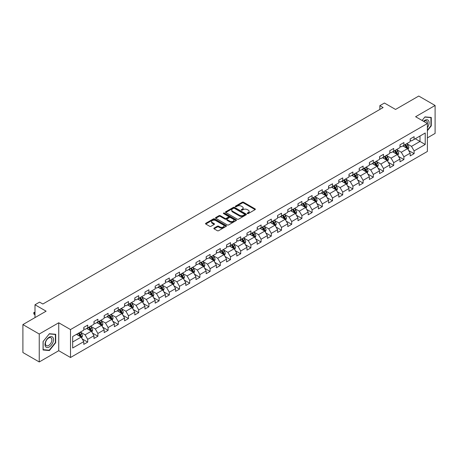 <?xml version="1.0" encoding="UTF-8"?>
<svg xmlns="http://www.w3.org/2000/svg" width="458" height="458" viewBox="0 0 458 458"><rect width="100%" height="100%" fill="white"/><g stroke="black" fill="none" stroke-linecap="round" stroke-linejoin="round"><path stroke-width="0.69" d="M247.394 213.571A0.635 0.366 0 0 0 248.293 213.571L255.112 209.632A0.91 0.527 0 0 0 255.375 209.26A0.91 0.527 0 0 0 255.112 208.894L243.559 202.224A0.91 0.527 0 0 0 242.276 202.224L235.452 206.157A0.635 0.366 0 0 0 236.351 206.678L237.233 206.169A2.903 1.677 0 0 1 241.343 206.169L242.305 206.724A2.903 1.677 0 0 1 243.158 207.909A2.903 1.677 0 0 1 242.305 209.094L241.423 209.604A0.635 0.366 0 0 0 242.322 210.125L243.204 209.615A2.903 1.677 0 0 1 247.314 209.615L248.276 210.17A2.903 1.677 0 0 1 249.123 211.356A2.903 1.677 0 0 1 248.276 212.541L247.394 213.05A0.635 0.366 0 0 0 247.394 213.571L247.394 213.05M214.098 228.09A0.91 0.527 0 0 0 213.834 228.456A0.91 0.527 0 0 0 214.098 228.828L217.338 230.7A0.91 0.527 0 0 0 218.621 230.7L226.195 226.326A0.91 0.527 0 0 0 226.464 225.954A0.91 0.527 0 0 0 226.195 225.588L214.642 218.918A0.91 0.527 0 0 0 213.359 218.918L205.785 223.286A0.91 0.527 0 0 0 205.522 223.659A0.91 0.527 0 0 0 205.785 224.031L209.701 226.292A0.91 0.527 0 0 0 210.983 226.292L214.224 224.42A0.91 0.527 0 0 0 214.493 224.048A0.91 0.527 0 0 0 214.224 223.676L212.283 222.554A2.427 1.403 0 0 1 211.573 221.563A2.427 1.403 0 0 1 213.073 220.269A2.427 1.403 0 0 1 215.718 220.573L223.327 224.964A2.427 1.403 0 0 1 224.036 225.954A2.427 1.403 0 0 1 222.536 227.254A2.427 1.403 0 0 1 219.892 226.945L218.621 226.218A0.91 0.527 0 0 0 217.338 226.218L214.098 228.09L214.098 228.828M427.383 137.869L435.1 133.415L435.1 105.477L418.755 96.043L395.54 109.445L384.422 103.027L379.848 105.666L383.117 107.556L42.846 304.009L39.571 302.125L34.997 304.765L34.997 317.6M39.245 334.025L39.245 361.957L58.733 350.708L58.733 322.775L39.245 334.025L22.9 324.585L46.115 311.182L34.997 304.765M58.733 322.775L70.503 329.565L427.383 123.523L427.383 151.461L70.503 357.503L70.503 329.565M435.1 105.477L415.612 116.727L427.383 123.523M237.301 219.176A0.91 0.527 0 0 0 238.584 219.176L246.158 214.802A0.91 0.527 0 0 0 246.421 214.43A0.91 0.527 0 0 0 246.158 214.063L234.605 207.394A0.91 0.527 0 0 0 233.322 207.394L225.748 211.762A0.91 0.527 0 0 0 225.479 212.134A0.91 0.527 0 0 0 225.748 212.506L237.301 219.176M223.785 213.709A0.635 0.366 0 0 1 224.431 213.8L224.431 213.044L236.179 219.823A0.91 0.527 0 0 1 236.442 220.195A0.91 0.527 0 0 1 236.179 220.567L228.605 224.935A0.91 0.527 0 0 1 227.317 224.935L215.764 218.266L219.01 216.411L219.01 215.655L215.764 217.527A0.91 0.527 0 0 0 215.5 217.899A0.91 0.527 0 0 0 215.764 218.266L215.764 217.527M219.01 216.411A0.91 0.527 0 0 1 220.292 216.411L220.292 215.655A0.91 0.527 0 0 0 219.01 215.655M220.292 215.655L224.975 218.357A0.91 0.527 0 0 0 226.258 218.357L228.41 217.121A0.91 0.527 0 0 0 228.674 216.749A0.91 0.527 0 0 0 228.41 216.376L223.533 213.56A0.635 0.366 0 0 1 224.431 213.044M39.245 361.957L22.9 352.523L22.9 324.585M82.24 338.949L87.701 342.103L87.701 339.344L93.976 335.72L93.976 338.479L97.898 336.212L97.898 333.458L104.178 329.834L104.178 332.588L108.099 330.321L108.099 327.567L114.374 323.943L114.374 326.697L118.301 324.436L118.301 321.676L124.576 318.052L124.576 320.812L128.498 318.545L128.498 315.791L134.778 312.167L134.778 314.921L138.7 312.654L138.7 309.9L144.98 306.276L144.98 309.03L148.902 306.768L148.902 304.009L155.176 300.385L155.176 303.144L159.103 300.877L159.103 298.124L165.378 294.5L165.378 297.253L169.3 294.986L169.3 292.233L175.58 288.609L175.58 291.362L179.502 289.101L179.502 286.342L185.782 282.718L185.782 285.477L189.704 283.21L189.704 280.456L195.978 276.832L195.978 279.586L199.906 277.319L199.906 274.565L206.18 270.941L206.18 273.695L210.102 271.434L210.102 268.674L216.382 265.05L216.382 267.81L220.304 265.543L220.304 262.789L226.578 259.165L226.578 261.919L230.506 259.652L230.506 256.898L236.78 253.274L236.78 256.028L240.702 253.766L240.702 251.007L246.982 247.383L246.982 250.142L250.904 247.875L250.904 245.122L257.184 241.498L257.184 244.251L261.106 241.984L261.106 239.231L267.38 235.607L267.38 238.36L271.308 236.099L271.308 233.34L277.582 229.716L277.582 232.475L281.504 230.208L281.504 227.454L287.784 223.83L287.784 226.584L291.706 224.317L291.706 221.563L297.981 217.939L297.981 220.693L301.908 218.432L301.908 215.672L308.182 212.048L308.182 214.808L312.104 212.541L312.104 209.787L318.384 206.163L318.384 208.917L322.306 206.65L322.306 203.896L328.586 200.272L328.586 203.026L332.508 200.764L332.508 198.005L338.783 194.381L338.783 197.14L342.71 194.873L342.71 192.12L348.985 188.496L348.985 191.249L352.906 188.982L352.906 186.229L359.186 182.605L359.186 185.358L363.108 183.097L363.108 180.338L369.388 176.714L369.388 179.473L373.31 177.206L373.31 174.452L379.585 170.828L379.585 173.582L383.512 171.315L383.512 168.561L389.787 164.937L389.787 167.691L393.708 165.43L393.708 162.67L399.989 159.046L399.989 161.806L403.91 159.539L403.91 156.785L410.185 153.161L410.185 155.915L414.112 153.648L414.112 150.894L425.224 144.476L425.224 132.997L419.997 136.02L419.997 141.453L425.224 144.476M87.701 342.103L83.774 344.364L83.774 341.611L72.662 348.028L72.662 336.55L83.774 330.132L83.774 327.378L87.701 325.111L87.701 327.871L93.976 324.247L93.976 321.487L97.898 319.226L97.898 321.98L104.178 318.356L104.178 315.602L108.099 313.335L108.099 316.089L114.374 312.465L114.374 309.711L118.301 307.444L118.301 310.203L124.576 306.579L124.576 303.82L128.498 301.559L128.498 304.312L134.778 300.688L134.778 297.935L138.7 295.668L138.7 298.421L144.98 294.797L144.98 292.044L148.902 289.777L148.902 292.536L155.176 288.912L155.176 286.153L159.103 283.891L159.103 286.645L165.378 283.021L165.378 280.267L169.3 278L169.3 280.754L175.58 277.13L175.58 274.376L179.502 272.109L179.502 274.869L185.782 271.245L185.782 268.485L189.704 266.224L189.704 268.978L195.978 265.354L195.978 262.6L199.906 260.333L199.906 263.087L206.18 259.463L206.18 256.709L210.102 254.442L210.102 257.201L216.382 253.577L216.382 250.818L220.304 248.557L220.304 251.31L226.578 247.686L226.578 244.933L230.506 242.666L230.506 245.419L236.78 241.795L236.78 239.042L240.702 236.775L240.702 239.534L246.982 235.91L246.982 233.151L250.904 230.889L250.904 233.643L257.184 230.019L257.184 227.265L261.106 224.998L261.106 227.752L267.38 224.128L267.38 221.374L271.308 219.107L271.308 221.867L277.582 218.243L277.582 215.483L281.504 213.222L281.504 215.976L287.784 212.352L287.784 209.598L291.706 207.331L291.706 210.085L297.981 206.461L297.981 203.707L301.908 201.44L301.908 204.199L308.182 200.575L308.182 197.816L312.104 195.555L312.104 198.308L318.384 194.684L318.384 191.931L322.306 189.664L322.306 192.417L328.586 188.793L328.586 186.04L332.508 183.773L332.508 186.532L338.783 182.908L338.783 180.149L342.71 177.887L342.71 180.641L348.985 177.017L348.985 174.263L352.906 171.996L352.906 174.75L359.186 171.126L359.186 168.372L363.108 166.105L363.108 168.865L369.388 165.241L369.388 162.481L373.31 160.22L373.31 162.974L379.585 159.35L379.585 156.596L383.512 154.329L383.512 157.083L389.787 153.459L389.787 150.705L393.708 148.438L393.708 151.197L399.989 147.573L399.989 144.814L403.91 142.553L403.91 145.306L410.185 141.682L410.185 138.929L414.112 136.661L414.112 139.415L425.224 132.997M86.654 328.472L91.36 331.191L85.085 334.815L80.373 332.096M83.774 328.626L85.085 329.382L87.701 327.871M85.085 334.815L87.701 339.344M91.36 331.191L93.976 335.72M96.85 322.587L101.562 325.3L95.281 328.924L90.575 326.21M93.976 322.735L95.281 323.491L97.898 321.98M95.281 328.924L97.898 333.458M101.562 325.3L104.178 329.834M107.052 316.696L111.763 319.415L105.483 323.039L100.777 320.319M104.178 316.844L105.483 317.6L108.099 316.089M105.483 323.039L108.099 327.567M111.763 319.415L114.374 323.943M117.254 310.805L121.96 313.524L115.685 317.148L110.973 314.428M114.374 310.959L115.685 311.715L118.301 310.203M115.685 317.148L118.301 321.676M121.96 313.524L124.576 318.052M127.456 304.919L132.162 307.633L125.887 311.257L121.175 308.543M124.576 305.068L125.887 305.824L128.498 304.312M125.887 311.257L128.498 315.791M132.162 307.633L134.778 312.167M137.652 299.028L142.364 301.748L136.083 305.371L131.377 302.652M134.778 299.177L136.083 299.933L138.7 298.421M136.083 305.371L138.7 309.9M142.364 301.748L144.98 306.276M147.854 293.137L152.56 295.857L146.285 299.48L141.579 296.761M144.98 293.292L146.285 294.047L148.902 292.536M146.285 299.48L148.902 304.009M152.56 295.857L155.176 300.385M158.056 287.252L162.762 289.966L156.487 293.589L151.775 290.876M155.176 287.401L156.487 288.156L159.103 286.645M156.487 293.589L159.103 298.124M162.762 289.966L165.378 294.5M168.258 281.361L172.964 284.08L166.683 287.704L161.977 284.985M165.378 281.51L166.683 282.265L169.3 280.754M166.683 287.704L169.3 292.233M172.964 284.08L175.58 288.609M178.454 275.47L183.166 278.189L176.885 281.813L172.179 279.094M175.58 275.624L176.885 276.38L179.502 274.869M176.885 281.813L179.502 286.342M183.166 278.189L185.782 282.718M188.656 269.585L193.362 272.298L187.087 275.922L182.381 273.208M185.782 269.733L187.087 270.489L189.704 268.978M187.087 275.922L189.704 280.456M193.362 272.298L195.978 276.832M198.858 263.694L203.564 266.413L197.289 270.037L192.578 267.317M195.978 263.842L197.289 264.598L199.906 263.087M197.289 270.037L199.906 274.565M203.564 266.413L206.18 270.941M209.054 257.802L213.766 260.522L207.485 264.146L202.779 261.426M206.18 257.957L207.485 258.713L210.102 257.201M207.485 264.146L210.102 268.674M213.766 260.522L216.382 265.05M219.256 251.917L223.968 254.631L217.687 258.255L212.981 255.541M216.382 252.066L217.687 252.822L220.304 251.31M217.687 258.255L220.304 262.789M223.968 254.631L226.578 259.165M229.458 246.026L234.164 248.746L227.889 252.369L223.178 249.65M226.578 246.175L227.889 246.931L230.506 245.419M227.889 252.369L230.506 256.898M234.164 248.746L236.78 253.274M239.66 240.135L244.366 242.855L238.091 246.478L233.38 243.759M236.78 240.29L238.091 241.04L240.702 239.534M238.091 246.478L240.702 251.007M244.366 242.855L246.982 247.383M249.856 234.25L254.568 236.963L248.288 240.587L243.582 237.874M246.982 234.399L248.288 235.154L250.904 233.643M248.288 240.587L250.904 245.122M254.568 236.963L257.184 241.498M260.058 228.359L264.764 231.078L258.489 234.702L253.784 231.983M257.184 228.508L258.489 229.263L261.106 227.752M258.489 234.702L261.106 239.231M264.764 231.078L267.38 235.607M270.26 222.468L274.966 225.187L268.691 228.811L263.98 226.092M267.38 222.622L268.691 223.372L271.308 221.867M268.691 228.811L271.308 233.34M274.966 225.187L277.582 229.716M280.462 216.582L285.168 219.296L278.888 222.92L274.182 220.206M277.582 216.731L278.888 217.487L281.504 215.976M278.888 222.92L281.504 227.454M285.168 219.296L287.784 223.83M290.658 210.691L295.37 213.411L289.09 217.035L284.384 214.315M287.784 210.84L289.09 211.596L291.706 210.085M289.09 217.035L291.706 221.563M295.37 213.411L297.981 217.939M300.86 204.8L305.566 207.52L299.292 211.144L294.586 208.424M297.981 204.955L299.292 205.705L301.908 204.199M299.292 211.144L301.908 215.672M305.566 207.52L308.182 212.048M311.062 198.915L315.768 201.629L309.494 205.253L304.782 202.539M308.182 199.064L309.494 199.82L312.104 198.308M309.494 205.253L312.104 209.787M315.768 201.629L318.384 206.163M321.258 193.024L325.97 195.743L319.69 199.367L314.984 196.648M318.384 193.173L319.69 193.929L322.306 192.417M319.69 199.367L322.306 203.896M325.97 195.743L328.586 200.272M331.46 187.133L336.172 189.852L329.892 193.476L325.186 190.757M328.586 187.288L329.892 188.038L332.508 186.532M329.892 193.476L332.508 198.005M336.172 189.852L338.783 194.381M341.662 181.248L346.368 183.961L340.094 187.585L335.382 184.872M338.783 181.397L340.094 182.152L342.71 180.641M340.094 187.585L342.71 192.12M346.368 183.961L348.985 188.496M351.864 175.357L356.57 178.076L350.296 181.7L345.584 178.981M348.985 175.506L350.296 176.261L352.906 174.75M350.296 181.7L352.906 186.229M356.57 178.076L359.186 182.605M362.06 169.466L366.772 172.185L360.492 175.809L355.786 173.09M359.186 169.62L360.492 170.37L363.108 168.865M360.492 175.809L363.108 180.338M366.772 172.185L369.388 176.714M372.262 163.58L376.968 166.294L370.694 169.918L365.988 167.204M369.388 163.729L370.694 164.485L373.31 162.974M370.694 169.918L373.31 174.452M376.968 166.294L379.585 170.828M382.464 157.689L387.17 160.409L380.896 164.033L376.184 161.313M379.585 157.838L380.896 158.594L383.512 157.083M380.896 164.033L383.512 168.561M387.17 160.409L389.787 164.937M392.666 151.798L397.372 154.518L391.092 158.142L386.386 155.422M389.787 151.953L391.092 152.703L393.708 151.197M391.092 158.142L393.708 162.67M397.372 154.518L399.989 159.046M402.863 145.913L407.574 148.627L401.294 152.251L396.588 149.537M399.989 146.062L401.294 146.818L403.91 145.306M401.294 152.251L403.91 156.785M407.574 148.627L410.185 153.161M415.286 138.74L419.997 141.453L411.496 146.365L406.79 143.646M410.185 140.171L411.496 140.927L414.112 139.415M411.496 146.365L414.112 150.894M58.733 350.708L70.503 357.503M379.848 105.666L379.848 109.445M72.662 341.989L81.158 337.082L76.452 334.363M81.158 337.082L83.774 341.611M408.65 150.499L414.112 153.648M398.449 156.384L403.91 159.539M388.252 162.275L393.708 165.43M378.05 168.166L383.512 171.315M367.848 174.051L373.31 177.206M357.646 179.942L363.108 183.097M347.45 185.834L352.906 188.982M337.248 191.719L342.71 194.873M327.046 197.61L332.508 200.764M316.85 203.501L322.306 206.65M306.648 209.386L312.104 212.541M296.446 215.277L301.908 218.432M286.244 221.168L291.706 224.317M276.048 227.054L281.504 230.208M265.846 232.945L271.308 236.099M255.644 238.836L261.106 241.984M245.442 244.721L250.904 247.875M235.246 250.612L240.702 253.766M225.044 256.503L230.506 259.652M214.842 262.388L220.304 265.543M204.646 268.279L210.102 271.434M194.444 274.17L199.906 277.319M184.242 280.056L189.704 283.21M174.04 285.947L179.502 289.101M163.844 291.838L169.3 294.986M153.642 297.723L159.103 300.877M143.44 303.614L148.902 306.768M133.238 309.505L138.7 312.654M123.042 315.39L128.498 318.545M112.84 321.281L118.301 324.436M102.638 327.172L108.099 330.321M92.442 333.058L97.898 336.212M427.383 130.702L431.276 125.864L431.276 117.448L424.967 116.887L422.087 120.465M43.069 349.986L49.384 350.553L55.693 342.704L55.693 334.288L49.384 333.727L43.069 341.576L43.069 349.986M430.949 125.675L431.276 125.864M55.366 342.515L55.693 342.704M48.714 350.17L49.384 350.553M247.646 213.663L248.276 213.296A2.903 1.677 0 0 0 249.123 212.111L249.123 211.356M243.158 207.909L243.158 208.665A2.903 1.677 0 0 1 242.305 209.85L241.675 210.216M255.1 209.638L243.559 202.98A0.91 0.527 0 0 0 242.276 202.98L235.71 206.77M246.158 214.063L246.158 214.802L234.605 208.15A0.91 0.527 0 0 0 233.322 208.15L225.76 212.512M244.555 214.693A0.635 0.366 0 0 0 244.555 214.172L234.41 208.316A0.635 0.366 0 0 0 233.511 208.316L232.584 208.854A2.903 1.677 0 0 0 231.731 210.039A2.903 1.677 0 0 0 232.584 211.23L239.511 215.231A2.903 1.677 0 0 0 243.622 215.231L244.555 214.693L244.555 215.449A0.635 0.366 0 0 0 244.738 215.186L244.738 214.43M231.731 210.039L231.731 210.794A2.903 1.677 0 0 0 232.584 211.98L232.584 211.23M244.555 215.449L243.622 215.981A2.903 1.677 0 0 1 239.511 215.981L232.584 211.98M220.292 216.411L224.975 219.113A0.91 0.527 0 0 0 226.258 219.113L228.41 217.876A0.91 0.527 0 0 0 228.674 217.504L228.674 216.749M224.431 213.8L236.162 220.573M229.836 221.168A2.427 1.403 0 0 0 232.487 221.472A2.427 1.403 0 0 0 233.981 220.178A2.427 1.403 0 0 0 233.271 219.182L230.592 217.636A0.91 0.527 0 0 0 229.309 217.636L227.157 218.878A0.91 0.527 0 0 0 226.893 219.25A0.91 0.527 0 0 0 227.157 219.622L229.836 221.168L229.836 221.924A2.427 1.403 0 0 0 232.487 222.227A2.427 1.403 0 0 0 233.981 220.933L233.981 220.178M226.893 219.25L226.893 220.006A0.91 0.527 0 0 0 227.157 220.372L227.157 219.622M229.836 221.924L227.157 220.372M224.036 225.954L224.036 226.71A2.427 1.403 0 0 1 222.536 228.004A2.427 1.403 0 0 1 219.892 227.7L218.621 226.973A0.91 0.527 0 0 0 217.338 226.973L214.109 228.834M211.573 221.563L211.573 222.319A2.427 1.403 0 0 0 212.283 223.309L212.283 222.554M214.212 224.426L212.283 223.309M226.195 225.588L226.195 226.326L214.642 219.668A0.91 0.527 0 0 0 213.359 219.668L205.797 224.036M408.089 149.526L408.868 147.562A2.45 1.414 -120 0 0 408.084 145.478L406.733 143.675M404.38 146.789L403.464 145.564M404.706 144.848L406.057 146.646A2.45 1.414 60 0 1 406.761 148.123L407.546 147.671A2.45 1.414 -120 0 0 406.841 146.194L405.49 144.39M404.878 144.745L406.378 146.743A1.248 0.721 60 0 1 406.601 147.127L407.546 147.671M427.383 127.679A6.011 3.469 120 0 0 428.516 125.549A6.011 3.469 120 0 0 428.144 120.231A6.011 3.469 120 0 0 423.535 121.301M430.543 117.385L430.949 117.62L430.949 125.767L427.383 130.204M422.099 120.471L424.835 117.071L430.949 117.62M427.383 123.843A4.551 2.628 120 0 0 426.512 120.935A4.551 2.628 120 0 0 423.799 121.45M49.252 346.969A6.011 3.469 120 0 0 53.5 339.613A6.011 3.469 120 0 0 49.252 337.157A6.011 3.469 120 0 0 44.998 344.519A6.011 3.469 120 0 0 49.252 346.969M48.657 345.435A4.551 2.628 120 0 0 51.628 341.428A4.551 2.628 120 0 0 50.93 337.781A4.551 2.628 120 0 0 48.657 338.004A4.551 2.628 120 0 0 45.68 342.012A4.551 2.628 120 0 0 46.378 345.658A4.551 2.628 120 0 0 48.657 345.435M43.138 341.519L49.252 333.911L55.366 334.46L55.366 342.613L49.252 350.215L43.138 349.672L43.126 341.508M54.96 334.225L55.366 334.46M397.887 155.411L398.666 153.453A2.45 1.414 -120 0 0 397.882 151.369L396.536 149.566M394.183 152.674L393.267 151.455M394.51 150.734L395.855 152.537A2.45 1.414 60 0 1 396.559 154.008L397.344 153.556A2.45 1.414 -120 0 0 396.639 152.085L395.294 150.281M394.676 150.636L396.176 152.634A1.248 0.721 60 0 1 396.405 153.012L397.344 153.556M387.686 161.302L388.464 159.344A2.45 1.414 -120 0 0 387.686 157.254L386.334 155.457M383.981 158.565L383.065 157.34M384.308 156.625L385.659 158.428A2.45 1.414 60 0 1 386.357 159.899L387.142 159.447A2.45 1.414 -120 0 0 386.443 157.97L385.092 156.172M384.48 156.527L385.974 158.525A1.248 0.721 60 0 1 386.203 158.903L387.142 159.447M377.489 167.193L378.268 165.229A2.45 1.414 -120 0 0 377.484 163.145L376.132 161.342M373.78 164.456L372.864 163.231M374.106 162.516L375.457 164.313A2.45 1.414 60 0 1 376.155 165.79L376.94 165.338A2.45 1.414 -120 0 0 376.241 163.861L374.89 162.058M374.278 162.413L375.772 164.411A1.248 0.721 60 0 1 376.001 164.794L376.94 165.338M367.287 173.078L368.066 171.12A2.45 1.414 -120 0 0 367.282 169.036L365.931 167.233M363.583 170.342L362.662 169.122M363.904 168.401L365.255 170.204A2.45 1.414 60 0 1 365.959 171.676L366.744 171.223A2.45 1.414 -120 0 0 366.039 169.752L364.688 167.949M364.076 168.304L365.576 170.302A1.248 0.721 60 0 1 365.799 170.679L366.744 171.223M357.085 178.969L357.864 177.011A2.45 1.414 -120 0 0 357.08 174.922L355.734 173.124M353.381 176.233L352.465 175.008M353.708 174.292L355.053 176.095A2.45 1.414 60 0 1 355.757 177.567L356.542 177.114A2.45 1.414 -120 0 0 355.837 175.637L354.492 173.84M353.879 174.195L355.374 176.193A1.248 0.721 60 0 1 355.603 176.57L356.542 177.114M346.889 184.86L347.662 182.897A2.45 1.414 -120 0 0 346.883 180.813L345.532 179.009M343.179 182.124L342.263 180.899M343.506 180.183L344.857 181.981A2.45 1.414 60 0 1 345.555 183.458L346.34 183.005A2.45 1.414 -120 0 0 345.641 181.528L344.29 179.725M343.677 180.08L345.172 182.078A1.248 0.721 60 0 1 345.401 182.461L346.34 183.005M336.687 190.746L337.466 188.788A2.45 1.414 -120 0 0 336.682 186.704L335.33 184.9M332.977 188.009L332.061 186.79M333.304 186.068L334.655 187.872A2.45 1.414 60 0 1 335.359 189.343L336.143 188.891A2.45 1.414 -120 0 0 335.439 187.419L334.088 185.616M333.476 185.971L334.975 187.969A1.248 0.721 60 0 1 335.199 188.347L336.143 188.891M326.485 196.637L327.264 194.679A2.45 1.414 -120 0 0 326.48 192.589L325.134 190.791M322.781 193.9L321.865 192.675M323.108 191.959L324.453 193.763A2.45 1.414 60 0 1 325.157 195.234L325.941 194.782A2.45 1.414 -120 0 0 325.237 193.305L323.892 191.507M323.274 191.862L324.774 193.86A1.248 0.721 60 0 1 324.997 194.238L325.941 194.782M316.283 202.528L317.062 200.564A2.45 1.414 -120 0 0 316.283 198.48L314.932 196.677M312.579 199.791L311.663 198.566M312.906 197.85L314.257 199.648A2.45 1.414 60 0 1 314.955 201.125L315.739 200.673A2.45 1.414 -120 0 0 315.041 199.196L313.69 197.392M313.077 197.747L314.572 199.745A1.248 0.721 60 0 1 314.801 200.129L315.739 200.673M306.087 208.413L306.86 206.455A2.45 1.414 -120 0 0 306.081 204.371L304.73 202.568M302.377 205.676L301.461 204.457M302.704 203.736L304.055 205.539A2.45 1.414 60 0 1 304.753 207.01L305.538 206.558A2.45 1.414 -120 0 0 304.839 205.087L303.488 203.283M302.875 203.638L304.37 205.636A1.248 0.721 60 0 1 304.599 206.014L305.538 206.558M295.885 214.304L296.664 212.346A2.45 1.414 -120 0 0 295.879 210.256L294.528 208.459M292.175 211.567L291.259 210.342M292.502 209.627L293.853 211.43A2.45 1.414 60 0 1 294.557 212.901L295.341 212.449A2.45 1.414 -120 0 0 294.637 210.972L293.286 209.174M292.673 209.529L294.173 211.527A1.248 0.721 60 0 1 294.397 211.905L295.341 212.449M285.683 220.195L286.462 218.231A2.45 1.414 -120 0 0 285.678 216.147L284.332 214.344M281.979 217.458L281.063 216.233M282.305 215.518L283.651 217.315A2.45 1.414 60 0 1 284.355 218.792L285.139 218.34A2.45 1.414 -120 0 0 284.435 216.863L283.09 215.06M282.471 215.415L283.971 217.413A1.248 0.721 60 0 1 284.2 217.796L285.139 218.34M275.481 226.08L276.26 224.122A2.45 1.414 -120 0 0 275.481 222.038L274.13 220.235M271.777 223.344L270.861 222.124M272.104 221.403L273.455 223.206A2.45 1.414 60 0 1 274.153 224.678L274.937 224.225A2.45 1.414 -120 0 0 274.239 222.754L272.888 220.951M272.275 221.306L273.769 223.304A1.248 0.721 60 0 1 273.999 223.681L274.937 224.225M265.285 231.971L266.064 230.013A2.45 1.414 -120 0 0 265.279 227.924L263.928 226.126M261.575 229.235L260.659 228.01M261.902 227.294L263.253 229.097A2.45 1.414 60 0 1 263.951 230.569L264.735 230.116A2.45 1.414 -120 0 0 264.037 228.645L262.686 226.842M262.073 227.197L263.573 229.195A1.248 0.721 60 0 1 263.797 229.572L264.735 230.116M255.083 237.862L255.862 235.899A2.45 1.414 -120 0 0 255.077 233.815L253.732 232.011M251.379 235.126L250.457 233.901M251.7 233.185L253.051 234.983A2.45 1.414 60 0 1 253.755 236.46L254.539 236.007A2.45 1.414 -120 0 0 253.835 234.53L252.484 232.727M251.871 233.082L253.371 235.086A1.248 0.721 60 0 1 253.595 235.464L254.539 236.007M244.881 243.748L245.66 241.79A2.45 1.414 -120 0 0 244.881 239.706L243.53 237.902M241.177 241.011L240.261 239.792M241.503 239.07L242.849 240.874A2.45 1.414 60 0 1 243.553 242.345L244.337 241.893A2.45 1.414 -120 0 0 243.639 240.421L242.288 238.618M241.675 238.973L243.169 240.971A1.248 0.721 60 0 1 243.398 241.349L244.337 241.893M234.685 249.639L235.458 247.681A2.45 1.414 -120 0 0 234.679 245.591L233.328 243.793M230.975 246.902L230.059 245.677M231.301 244.961L232.653 246.765A2.45 1.414 60 0 1 233.351 248.236L234.135 247.784A2.45 1.414 -120 0 0 233.437 246.312L232.086 244.509M231.473 244.864L232.967 246.862A1.248 0.721 60 0 1 233.196 247.24L234.135 247.784M224.483 255.53L225.262 253.566A2.45 1.414 -120 0 0 224.477 251.482L223.126 249.679M220.773 252.793L219.857 251.568M221.1 250.852L222.451 252.65A2.45 1.414 60 0 1 223.155 254.127L223.939 253.675A2.45 1.414 -120 0 0 223.235 252.198L221.884 250.4M221.271 250.749L222.771 252.753A1.248 0.721 60 0 1 222.994 253.131L223.939 253.675M214.281 261.415L215.06 259.457A2.45 1.414 -120 0 0 214.275 257.373L212.93 255.57M210.577 258.678L209.661 257.459M210.903 256.738L212.249 258.541A2.45 1.414 60 0 1 212.953 260.012L213.737 259.56A2.45 1.414 -120 0 0 213.033 258.089L211.688 256.285M211.069 256.64L212.569 258.638A1.248 0.721 60 0 1 212.798 259.016L213.737 259.56M204.079 267.306L204.858 265.348A2.45 1.414 -120 0 0 204.079 263.258L202.728 261.461M200.375 264.569L199.459 263.344M200.701 262.629L202.052 264.432A2.45 1.414 60 0 1 202.751 265.903L203.535 265.451A2.45 1.414 -120 0 0 202.837 263.98L201.486 262.176M200.873 262.531L202.367 264.529A1.248 0.721 60 0 1 202.596 264.907L203.535 265.451M193.883 273.197L194.656 271.233A2.45 1.414 -120 0 0 193.877 269.149L192.526 267.346M190.173 270.46L189.257 269.235M190.499 268.52L191.85 270.317A2.45 1.414 60 0 1 192.549 271.794L193.333 271.342A2.45 1.414 -120 0 0 192.635 269.865L191.284 268.067M190.671 268.417L192.165 270.42A1.248 0.721 60 0 1 192.394 270.798L193.333 271.342M183.681 279.082L184.459 277.124A2.45 1.414 -120 0 0 183.675 275.04L182.324 273.237M179.971 276.346L179.055 275.126M180.297 274.405L181.649 276.208A2.45 1.414 60 0 1 182.353 277.68L183.137 277.227A2.45 1.414 -120 0 0 182.433 275.756L181.082 273.953M180.469 274.308L181.969 276.306A1.248 0.721 60 0 1 182.192 276.684L183.137 277.227M173.479 284.973L174.258 283.015A2.45 1.414 -120 0 0 173.473 280.926L172.128 279.128M169.775 282.237L168.859 281.012M170.101 280.296L171.447 282.099A2.45 1.414 60 0 1 172.151 283.571L172.935 283.118A2.45 1.414 -120 0 0 172.231 281.647L170.886 279.844M170.267 280.199L171.767 282.197A1.248 0.721 60 0 1 171.996 282.575L172.935 283.118M163.277 290.864L164.056 288.901A2.45 1.414 -120 0 0 163.277 286.817L161.926 285.013M159.573 288.128L158.657 286.903M159.899 286.187L161.25 287.985A2.45 1.414 60 0 1 161.949 289.462L162.733 289.009A2.45 1.414 -120 0 0 162.035 287.532L160.684 285.735M160.071 286.084L161.565 288.088A1.248 0.721 60 0 1 161.794 288.466L162.733 289.009M153.081 296.75L153.859 294.792A2.45 1.414 -120 0 0 153.075 292.708L151.724 290.904M149.371 294.013L148.455 292.794M149.697 292.072L151.048 293.876A2.45 1.414 60 0 1 151.747 295.347L152.531 294.895A2.45 1.414 -120 0 0 151.833 293.423L150.482 291.62M149.869 291.975L151.369 293.973A1.248 0.721 60 0 1 151.592 294.351L152.531 294.895M142.879 302.641L143.657 300.683A2.45 1.414 -120 0 0 142.873 298.593L141.528 296.795M139.175 299.904L138.253 298.679M139.495 297.963L140.846 299.767A2.45 1.414 60 0 1 141.551 301.238L142.335 300.786A2.45 1.414 -120 0 0 141.631 299.314L140.285 297.511M139.667 297.866L141.167 299.864A1.248 0.721 60 0 1 141.39 300.242L142.335 300.786M132.677 308.532L133.455 306.568A2.45 1.414 -120 0 0 132.677 304.484L131.326 302.681M128.973 305.795L128.057 304.57M129.299 303.854L130.644 305.652A2.45 1.414 60 0 1 131.349 307.129L132.133 306.677A2.45 1.414 -120 0 0 131.435 305.2L130.083 303.402M129.471 303.751L130.965 305.755A1.248 0.721 60 0 1 131.194 306.133L132.133 306.677M122.481 314.417L123.254 312.459A2.45 1.414 -120 0 0 122.475 310.375L121.124 308.572M118.771 311.68L117.855 310.461M119.097 309.74L120.448 311.543A2.45 1.414 60 0 1 121.147 313.014L121.931 312.562A2.45 1.414 -120 0 0 121.233 311.091L119.882 309.287M119.269 309.642L120.763 311.64A1.248 0.721 60 0 1 120.992 312.018L121.931 312.562M112.279 320.308L113.057 318.35A2.45 1.414 -120 0 0 112.273 316.26L110.922 314.463M108.569 317.571L107.653 316.346M108.895 315.631L110.246 317.434A2.45 1.414 60 0 1 110.951 318.905L111.735 318.453A2.45 1.414 -120 0 0 111.031 316.982L109.68 315.178M109.067 315.533L110.567 317.531A1.248 0.721 60 0 1 110.79 317.909L111.735 318.453M102.077 326.199L102.855 324.235A2.45 1.414 -120 0 0 102.071 322.151L100.726 320.348M98.373 323.462L97.457 322.237M98.699 321.522L100.044 323.319A2.45 1.414 60 0 1 100.749 324.796L101.533 324.344A2.45 1.414 -120 0 0 100.829 322.867L99.483 321.069M98.865 321.419L100.365 323.422A1.248 0.721 60 0 1 100.594 323.8L101.533 324.344M91.875 332.084L92.653 330.126A2.45 1.414 -120 0 0 91.875 328.043L90.524 326.239M88.171 329.348L87.255 328.128M88.497 327.407L89.848 329.21A2.45 1.414 60 0 1 90.547 330.682L91.331 330.229A2.45 1.414 -120 0 0 90.632 328.758L89.281 326.955M88.669 327.31L90.163 329.308A1.248 0.721 60 0 1 90.392 329.686L91.331 330.229M81.679 337.975L82.451 336.017A2.45 1.414 -120 0 0 81.673 333.928L80.322 332.13M77.969 335.239L77.053 334.014M78.295 333.298L79.646 335.101A2.45 1.414 60 0 1 80.345 336.573L81.129 336.12A2.45 1.414 -120 0 0 80.431 334.649L79.079 332.846M78.467 333.201L79.961 335.199A1.248 0.721 60 0 1 80.19 335.577L81.129 336.12M34.997 312.379L34.069 312.911L34.997 313.449M34.069 314.274L33.709 312.934L34.069 312.911L34.069 314.274L34.997 314.806M33.709 312.705L34.997 312.058M248.276 213.296L248.276 212.541M241.423 210.125L241.423 209.604M242.305 209.85L242.305 209.094M235.452 206.678L235.452 206.157M242.276 202.98L242.276 202.224M243.559 202.98L243.559 202.224M255.112 209.632L255.112 208.894M225.748 212.506L225.748 211.762M233.322 208.15L233.322 207.394M234.605 208.15L234.605 207.394M239.511 215.981L239.511 215.231M243.622 215.981L243.622 215.231M224.975 219.113L224.975 218.357M226.258 219.113L226.258 218.357M228.41 217.876L228.41 217.121M236.179 220.567L236.179 219.823M217.338 226.973L217.338 226.218M218.621 226.973L218.621 226.218M219.892 227.7L219.892 226.945M214.224 224.42L214.224 223.676M205.785 224.031L205.785 223.286M213.359 219.668L213.359 218.918M214.642 219.668L214.642 218.918M407.328 148.489L408.851 147.613M406.841 146.194L408.084 145.478M405.101 147.201L406.057 146.646M397.132 154.38L398.649 153.499M396.639 152.085L397.882 151.369M394.899 153.092L395.855 152.537M386.93 160.266L388.447 159.39M386.443 157.97L387.686 157.254M384.697 158.978L385.659 158.428M376.728 166.157L378.251 165.281M376.241 163.861L377.484 163.145M374.495 164.869L375.457 164.313M366.526 172.048L368.049 171.166M366.039 169.752L367.282 169.036M364.299 170.76L365.255 170.204M356.33 177.933L357.847 177.057M355.837 175.637L357.08 174.922M354.097 176.645L355.053 176.095M346.128 183.824L347.651 182.948M345.641 181.528L346.883 180.813M343.895 182.536L344.857 181.981M335.926 189.715L337.449 188.833M335.439 187.419L336.682 186.704M333.699 188.427L334.655 187.872M325.73 195.6L327.247 194.724M325.237 193.305L326.48 192.589M323.497 194.312L324.453 193.763M315.528 201.491L317.045 200.615M315.041 199.196L316.283 198.48M313.295 200.203L314.257 199.648M305.326 207.382L306.849 206.501M304.839 205.087L306.081 204.371M303.093 206.094L304.055 205.539M295.124 213.268L296.647 212.392M294.637 210.972L295.879 210.256M292.897 211.98L293.853 211.43M284.928 219.159L286.445 218.283M284.435 216.863L285.678 216.147M282.695 217.871L283.651 217.315M274.726 225.05L276.243 224.168M274.239 222.754L275.481 222.038M272.493 223.762L273.455 223.206M264.524 230.935L266.046 230.059M264.037 228.645L265.279 227.924M262.291 229.647L263.253 229.097M254.322 236.826L255.845 235.95M253.835 234.53L255.077 233.815M252.095 235.538L253.051 234.983M244.125 242.717L245.643 241.835M243.639 240.421L244.881 239.706M241.893 241.429L242.849 240.874M233.924 248.602L235.446 247.726M233.437 246.312L234.679 245.591M231.691 247.314L232.653 246.765M223.722 254.493L225.244 253.618M223.235 252.198L224.477 251.482M221.495 253.205L222.451 252.65M213.525 260.384L215.042 259.503M213.033 258.089L214.275 257.373M211.293 259.096L212.249 258.541M203.323 266.27L204.841 265.394M202.837 263.98L204.079 263.258M201.091 264.982L202.052 264.432M193.121 272.161L194.644 271.285M192.635 269.865L193.877 269.149M190.889 270.873L191.85 270.317M182.919 278.052L184.442 277.17M182.433 275.756L183.675 275.04M180.692 276.764L181.649 276.208M172.723 283.937L174.24 283.061M172.231 281.647L173.473 280.926M170.49 282.649L171.447 282.099M162.521 289.828L164.038 288.952M162.035 287.532L163.277 286.817M160.289 288.54L161.25 287.985M152.319 295.719L153.842 294.837M151.833 293.423L153.075 292.708M150.092 294.431L151.048 293.876M142.117 301.604L143.64 300.729M141.631 299.314L142.873 298.593M139.89 300.316L140.846 299.767M131.921 307.495L133.438 306.62M131.435 305.2L132.677 304.484M129.688 306.207L130.644 305.652M121.719 313.387L123.242 312.505M121.233 311.091L122.475 310.375M119.486 312.098L120.448 311.543M111.517 319.272L113.04 318.396M111.031 316.982L112.273 316.26M109.29 317.984L110.246 317.434M101.321 325.163L102.838 324.287M100.829 322.867L102.071 322.151M99.088 323.875L100.044 323.319M91.119 331.054L92.636 330.172M90.632 328.758L91.875 328.043M88.886 329.766L89.848 329.21M80.917 336.939L82.44 336.063M80.431 334.649L81.673 333.928M78.684 335.651L79.646 335.101"/></g></svg>
